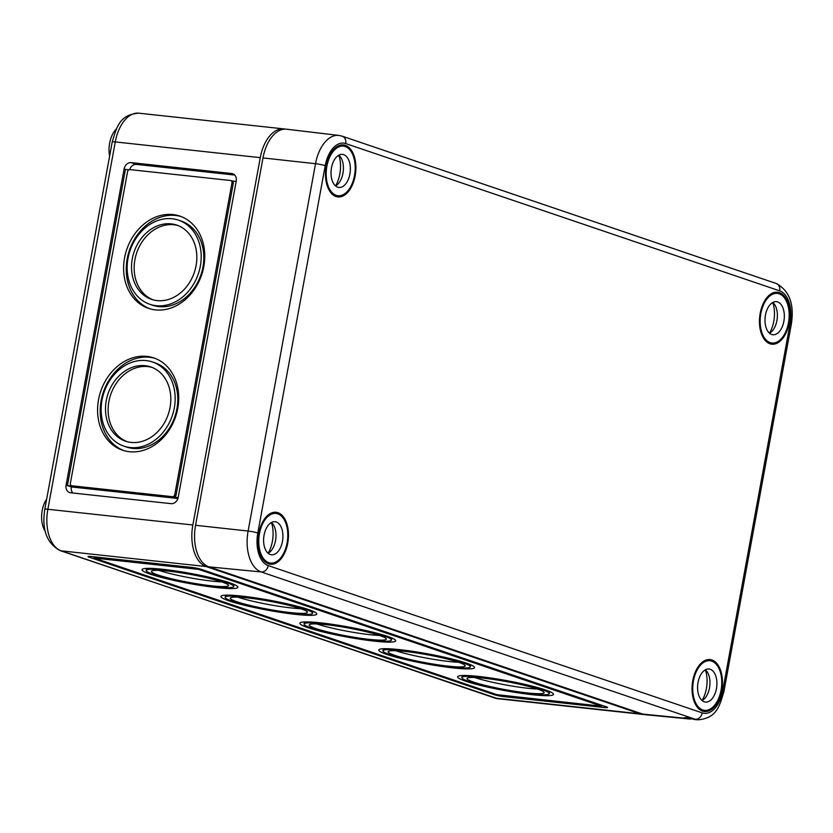 <?xml version="1.0" encoding="UTF-8"?>
<svg xmlns="http://www.w3.org/2000/svg" width="833" height="833" viewBox="0 0 833 833"><rect width="100%" height="100%" fill="white"/><g stroke="black" fill="none" stroke-linecap="round" stroke-linejoin="round"><path stroke-width="1.25" d="M66.088 485.16A7.133 5.789 -71.3 0 0 69.597 492.542A7.133 5.789 -71.3 0 0 70.607 492.761L171.129 503.663A7.133 5.789 -71.3 0 0 178.21 497.311L236.239 181.125A7.133 5.789 -71.3 0 0 232.73 173.743A7.133 5.789 -71.3 0 0 231.72 173.514L131.197 162.622A7.133 5.789 -71.3 0 0 124.117 168.964L66.088 485.16L71.346 486.941A7.133 5.789 -71.3 0 0 72.846 493.011M285.178 129.125A35.652 20.502 96.2 0 0 283.834 128.896A35.652 20.502 96.2 0 0 260.271 157.645L192.85 524.988A35.652 20.502 96.2 0 0 206.167 566.555L640.15 713.839A35.652 20.502 96.2 0 0 642.701 714.412A35.652 20.502 96.2 0 0 644.065 714.475M153.813 574.551A44.441 4.623 10.4 0 1 146.244 570.438A44.441 4.623 10.4 0 1 190.788 573.916A44.441 4.623 10.4 0 1 233.667 586.484A44.441 4.623 10.4 0 1 202.429 585.235A44.441 4.623 10.4 0 1 153.813 574.551M150.325 574.166A48.72 5.06 10.4 0 1 142.037 569.668A48.72 5.06 10.4 0 1 190.872 573.479A48.72 5.06 10.4 0 1 237.884 587.265A48.72 5.06 10.4 0 1 203.627 585.88A48.72 5.06 10.4 0 1 150.325 574.166M232.709 601.322A44.441 4.623 10.4 0 1 225.149 597.219A44.441 4.623 10.4 0 1 269.694 600.697A44.441 4.623 10.4 0 1 312.573 613.265A44.441 4.623 10.4 0 1 281.325 612.005A44.441 4.623 10.4 0 1 232.709 601.322M229.231 600.947A48.72 5.06 10.4 0 1 220.943 596.449A48.72 5.06 10.4 0 1 269.777 600.26A48.72 5.06 10.4 0 1 316.779 614.036A48.72 5.06 10.4 0 1 282.533 612.661A48.72 5.06 10.4 0 1 229.231 600.947M311.615 628.103A44.441 4.623 10.4 0 1 304.055 624A44.441 4.623 10.4 0 1 348.6 627.478A44.441 4.623 10.4 0 1 391.479 640.046A44.441 4.623 10.4 0 1 360.231 638.786A44.441 4.623 10.4 0 1 311.615 628.103M308.137 627.728A48.72 5.06 10.4 0 1 299.849 623.23A48.72 5.06 10.4 0 1 348.683 627.041A48.72 5.06 10.4 0 1 395.685 640.816A48.72 5.06 10.4 0 1 361.428 639.442A48.72 5.06 10.4 0 1 308.137 627.728M390.521 654.884A44.441 4.623 10.4 0 1 382.961 650.781A44.441 4.623 10.4 0 1 427.506 654.259A44.441 4.623 10.4 0 1 470.385 666.827A44.441 4.623 10.4 0 1 439.137 665.567A44.441 4.623 10.4 0 1 390.521 654.884M387.043 654.509A48.72 5.06 10.4 0 1 378.755 650.011A48.72 5.06 10.4 0 1 427.589 653.822A48.72 5.06 10.4 0 1 474.591 667.597A48.72 5.06 10.4 0 1 440.334 666.223A48.72 5.06 10.4 0 1 387.043 654.509M469.427 681.665A44.441 4.623 10.4 0 1 461.857 677.562A44.441 4.623 10.4 0 1 506.412 681.04A44.441 4.623 10.4 0 1 549.291 693.608A44.441 4.623 10.4 0 1 518.043 692.348A44.441 4.623 10.4 0 1 469.427 681.665M465.949 681.29A48.72 5.06 10.4 0 1 457.65 676.792A48.72 5.06 10.4 0 1 506.485 680.603A48.72 5.06 10.4 0 1 553.497 694.378A48.72 5.06 10.4 0 1 519.24 692.994A48.72 5.06 10.4 0 1 465.949 681.29M221.807 581.913A39.213 4.082 10.4 0 1 158.957 570.376M158.062 575.009A39.213 4.082 10.4 0 1 151.387 571.386A39.213 4.082 10.4 0 1 190.695 574.458A39.213 4.082 10.4 0 1 228.534 585.547A39.213 4.082 10.4 0 1 200.961 584.433A39.213 4.082 10.4 0 1 158.062 575.009M300.713 608.684A39.213 4.082 10.4 0 1 237.863 597.157M236.968 601.79A39.213 4.082 10.4 0 1 230.293 598.167A39.213 4.082 10.4 0 1 269.6 601.239A39.213 4.082 10.4 0 1 307.429 612.328A39.213 4.082 10.4 0 1 279.867 611.214A39.213 4.082 10.4 0 1 236.968 601.79M379.619 635.464A39.213 4.082 10.4 0 1 316.769 623.927M315.874 628.571A39.213 4.082 10.4 0 1 309.199 624.948A39.213 4.082 10.4 0 1 348.506 628.02A39.213 4.082 10.4 0 1 386.335 639.098A39.213 4.082 10.4 0 1 358.763 637.995A39.213 4.082 10.4 0 1 315.874 628.571M458.525 662.245A39.213 4.082 10.4 0 1 395.675 650.708M394.769 655.342A39.213 4.082 10.4 0 1 388.105 651.729A39.213 4.082 10.4 0 1 427.402 654.79A39.213 4.082 10.4 0 1 465.241 665.879A39.213 4.082 10.4 0 1 437.669 664.776A39.213 4.082 10.4 0 1 394.769 655.342M537.431 689.026A39.213 4.082 10.4 0 1 474.581 677.489M473.675 682.123A39.213 4.082 10.4 0 1 467.001 678.499A39.213 4.082 10.4 0 1 506.308 681.571A39.213 4.082 10.4 0 1 544.147 692.66A39.213 4.082 10.4 0 1 516.575 691.546A39.213 4.082 10.4 0 1 473.675 682.123M198.754 569.397L601.572 706.186L496.78 694.649L94.368 558.079L198.754 569.397L198.889 568.689M191.559 567.398A7.133 0.739 10.4 0 1 201.305 569.366L606.351 706.832A7.133 0.739 10.4 0 1 607.559 707.498A7.133 0.739 10.4 0 1 604.498 707.55L503.975 696.648A7.133 0.739 10.4 0 1 494.229 694.68L89.183 557.215A7.133 0.739 10.4 0 1 87.975 556.559A7.133 0.739 10.4 0 1 91.036 556.506L191.559 567.398M46.679 499.029A21.387 12.297 96.2 0 0 45.232 531.267M116.443 128.886A21.387 12.297 96.2 0 0 109.623 156.094M178.085 225.576A39.213 31.821 -71.3 0 0 173.847 224.764A39.213 31.821 -71.3 0 0 135.894 255.429A39.213 31.821 -71.3 0 0 152.908 299.776M171.223 223.869A39.213 31.821 -71.3 0 0 133.041 255.356A39.213 31.821 -71.3 0 0 151.575 299.37A39.213 31.821 -71.3 0 0 194.318 272.453A39.213 31.821 -71.3 0 0 176.783 225.097A39.213 31.821 -71.3 0 0 171.223 223.869M149.898 304.316L152.522 305.211A44.441 36.069 -71.3 0 0 200.961 274.713A44.441 36.069 -71.3 0 0 181.094 221.037L178.46 220.141A44.441 36.069 -71.3 0 0 172.16 218.756A44.441 36.069 -71.3 0 0 128.886 254.44A44.441 36.069 -71.3 0 0 149.898 304.316A44.441 36.069 -71.3 0 0 198.337 273.818A44.441 36.069 -71.3 0 0 178.46 220.141M181.146 216.57A48.72 39.536 -71.3 0 0 175.555 215.466A48.72 39.536 -71.3 0 0 128.344 253.763A48.72 39.536 -71.3 0 0 149.846 308.783M172.931 214.57A48.72 39.536 -71.3 0 0 125.491 253.69A48.72 39.536 -71.3 0 0 148.524 308.366A48.72 39.536 -71.3 0 0 201.617 274.942A48.72 39.536 -71.3 0 0 179.834 216.091A48.72 39.536 -71.3 0 0 172.931 214.57M152.054 367.395A39.213 31.821 -71.3 0 0 147.816 366.582A39.213 31.821 -71.3 0 0 109.862 397.247A39.213 31.821 -71.3 0 0 126.876 441.594M145.192 365.687A39.213 31.821 -71.3 0 0 107.009 397.185A39.213 31.821 -71.3 0 0 125.544 441.188A39.213 31.821 -71.3 0 0 168.287 414.282A39.213 31.821 -71.3 0 0 150.752 366.916A39.213 31.821 -71.3 0 0 145.192 365.687M123.867 446.134L126.501 447.029A44.441 36.069 -71.3 0 0 174.93 416.531A44.441 36.069 -71.3 0 0 155.063 362.855L152.429 361.97A44.441 36.069 -71.3 0 0 146.129 360.574A44.441 36.069 -71.3 0 0 102.855 396.269A44.441 36.069 -71.3 0 0 123.867 446.134A44.441 36.069 -71.3 0 0 172.306 415.646A44.441 36.069 -71.3 0 0 152.429 361.97M155.115 358.388A48.72 39.536 -71.3 0 0 149.523 357.284A48.72 39.536 -71.3 0 0 102.313 395.581A48.72 39.536 -71.3 0 0 123.815 450.611M146.9 356.389A48.72 39.536 -71.3 0 0 99.46 395.519A48.72 39.536 -71.3 0 0 122.493 450.184A48.72 39.536 -71.3 0 0 175.586 416.76A48.72 39.536 -71.3 0 0 153.813 357.919A48.72 39.536 -71.3 0 0 146.9 356.389M234.75 175.065L136.456 164.403A7.133 5.789 -71.3 0 0 129.677 169.588M177.908 498.498L71.346 486.941M231.928 180.959L236.187 181.417M178.147 497.613L173.722 497.134A2.374 1.926 -71.3 0 0 176.086 495.021L233.261 183.479A2.374 1.926 -71.3 0 0 231.761 180.938M70.378 483.255A2.374 1.926 -71.3 0 0 71.888 485.785L172.41 496.687A2.374 1.926 -71.3 0 0 174.774 494.573L231.949 183.031A2.374 1.926 -71.3 0 0 230.439 180.49L129.917 169.599A2.374 1.926 -71.3 0 0 127.564 171.713L70.378 483.255M72.554 486.014A2.374 1.926 -71.3 0 0 73.2 486.233L67.4 485.608L125.439 169.411L128.917 169.786M262.978 157.937A35.652 20.502 96.2 0 1 286.667 129.209L338.854 135.425A35.09 20.179 96.2 0 0 315.53 163.705L262.978 157.937L195.557 525.279L248.109 531.048A7.133 0.739 10.4 0 1 257.803 533.005L325.224 165.673A7.133 0.739 -169.6 0 0 315.53 163.705L248.109 531.048A35.09 20.179 -83.8 0 0 261.229 571.959L695.201 719.254A7.133 5.789 -71.3 0 0 702.229 712.902L268.257 565.607A27.958 16.077 -83.8 0 1 257.803 533.005M690.088 719.066L645.533 714.714A35.652 20.502 -83.8 0 1 642.847 714.131L693.597 719.098C689.13 717.921 685.996 717.473 684.185 717.765L685.08 718.265M195.557 525.279A35.652 20.502 -83.8 0 0 208.875 566.846L642.847 714.131M345.383 145.348A26.146 15.036 96.2 0 0 343.279 144.911A26.146 15.036 96.2 0 0 325.745 169.297A26.146 15.036 96.2 0 0 337.646 196.88A26.146 15.036 96.2 0 0 355.399 174.389A26.146 15.036 96.2 0 0 345.383 145.348M277.972 512.691A26.146 15.036 96.2 0 0 275.858 512.243A26.146 15.036 96.2 0 0 258.324 536.639A26.146 15.036 96.2 0 0 270.225 564.222A26.146 15.036 96.2 0 0 287.979 541.731A26.146 15.036 96.2 0 0 277.972 512.691M711.944 659.975A26.146 15.036 96.2 0 0 709.831 659.538A26.146 15.036 96.2 0 0 692.306 683.924A26.146 15.036 96.2 0 0 704.197 711.507A26.146 15.036 96.2 0 0 721.951 689.016A26.146 15.036 96.2 0 0 711.944 659.975M779.355 292.633A26.146 15.036 96.2 0 0 777.251 292.196A26.146 15.036 96.2 0 0 759.717 316.582A26.146 15.036 96.2 0 0 771.618 344.164A26.146 15.036 96.2 0 0 789.372 321.684A26.146 15.036 96.2 0 0 779.355 292.633M711.726 661.131A24.959 14.348 -83.8 0 1 721.316 688.672A24.959 14.348 -83.8 0 1 704.551 710.362A24.959 14.348 -83.8 0 1 692.983 683.997A24.959 14.348 -83.8 0 1 709.935 660.736A24.959 14.348 -83.8 0 1 711.726 661.131M702.084 700.553A24.959 14.348 96.2 0 0 705.676 670.638M704.333 670.482L706.363 670.711A16.639 9.569 -83.8 0 1 709.674 686.798A16.639 9.569 -83.8 0 1 702.094 700.563M710.237 669.274A16.639 9.569 -83.8 0 1 716.619 687.631A16.639 9.569 -83.8 0 1 705.457 702.084A16.639 9.569 -83.8 0 1 697.731 684.518A16.639 9.569 -83.8 0 1 709.039 669.003A16.639 9.569 -83.8 0 1 710.237 669.274M779.147 293.789A24.959 14.348 -83.8 0 1 788.726 321.33A24.959 14.348 -83.8 0 1 771.972 343.019A24.959 14.348 -83.8 0 1 760.404 316.655A24.959 14.348 -83.8 0 1 777.356 293.393A24.959 14.348 -83.8 0 1 779.147 293.789M769.505 333.21A24.959 14.348 96.2 0 0 773.097 303.295M771.743 303.15L773.784 303.368A16.639 9.569 -83.8 0 1 777.095 319.456A16.639 9.569 -83.8 0 1 769.515 333.221M777.658 301.931A16.639 9.569 -83.8 0 1 784.04 320.288A16.639 9.569 -83.8 0 1 772.868 334.741A16.639 9.569 -83.8 0 1 765.152 317.175A16.639 9.569 -83.8 0 1 776.46 301.671A16.639 9.569 -83.8 0 1 777.658 301.931M277.753 513.846A24.959 14.348 -83.8 0 1 287.343 541.388A24.959 14.348 -83.8 0 1 270.579 563.066A24.959 14.348 -83.8 0 1 259.011 536.712A24.959 14.348 -83.8 0 1 275.962 513.451A24.959 14.348 -83.8 0 1 277.753 513.846M270.35 523.197L272.391 523.416A16.639 9.569 -83.8 0 1 275.702 539.513A16.639 9.569 -83.8 0 1 268.122 553.279A24.959 14.348 96.2 0 0 271.704 523.343M276.264 521.989A16.639 9.569 -83.8 0 1 282.647 540.346A16.639 9.569 -83.8 0 1 271.485 554.799A16.639 9.569 -83.8 0 1 263.759 537.233A16.639 9.569 -83.8 0 1 275.067 521.718A16.639 9.569 -83.8 0 1 276.264 521.989M345.174 146.504A24.959 14.348 -83.8 0 1 354.754 174.045A24.959 14.348 -83.8 0 1 338 195.724A24.959 14.348 -83.8 0 1 326.432 169.37A24.959 14.348 -83.8 0 1 343.383 146.108A24.959 14.348 -83.8 0 1 345.174 146.504M337.771 155.854L339.812 156.083A16.639 9.569 -83.8 0 1 343.123 172.171A16.639 9.569 -83.8 0 1 335.543 185.936A24.959 14.348 96.2 0 0 339.125 156M343.675 154.646A16.639 9.569 -83.8 0 1 350.068 173.004A16.639 9.569 -83.8 0 1 338.896 187.456A16.639 9.569 -83.8 0 1 331.18 169.89A16.639 9.569 -83.8 0 1 342.488 154.376A16.639 9.569 -83.8 0 1 343.675 154.646M112.216 141.974C116.682 127.553 119.129 114.621 138.851 113.184A35.652 20.502 -83.8 0 0 115.277 141.922L47.866 509.265A7.133 0.739 10.4 0 0 44.795 509.317L112.216 141.974A7.133 0.739 10.4 0 1 115.277 141.922L260.271 157.645M640.15 713.839L495.156 698.127A35.652 20.502 96.2 0 0 497.718 698.689L60.174 550.613A7.133 5.789 -71.3 0 0 61.184 550.832A35.652 20.502 -83.8 0 1 47.866 509.265L192.85 524.988M601.322 705.124L601.166 705.967M195.64 568.012L195.505 568.741M95.149 556.944L94.983 557.839M89.339 556.371L89.183 557.215M494.386 693.837L494.229 694.68M504.132 695.753L503.975 696.648M604.727 706.28L604.498 707.55M494.146 697.898A7.133 5.789 -71.3 0 0 495.156 698.127L61.184 550.832L206.167 566.555M73.2 486.233L71.888 485.785M233.261 183.479L231.949 183.031M176.086 495.021L174.774 494.573M173.722 497.134L172.41 496.687M125.439 169.411L124.117 168.964M136.456 164.403L131.197 162.622M233.667 174.18L231.72 173.514M338.854 135.425L342.207 136.185A7.133 5.789 -71.3 0 1 345.716 143.568A27.958 16.077 96.2 0 0 325.224 165.673M693.597 719.098L695.201 719.254A35.09 20.179 -83.8 0 0 697.835 719.816C716.932 718.369 719.618 705.676 723.929 691.452A7.133 0.739 -169.6 0 0 722.721 690.796A27.958 16.077 -83.8 0 1 702.229 712.902M722.721 690.796L790.132 323.454A7.133 0.739 10.4 0 1 791.35 324.11L723.929 691.452M208.875 566.846L261.229 571.959A7.133 5.789 -71.3 0 0 268.257 565.607M345.716 143.568L779.688 290.852A7.133 5.789 -71.3 0 0 776.179 283.47L342.207 136.185M790.132 323.454A27.958 16.077 96.2 0 0 779.688 290.852M233.667 586.484L234.042 584.443M146.244 570.438L146.618 568.398M312.573 613.265L312.948 611.224M225.149 597.219L225.524 595.178M391.479 640.046L391.854 638.005M304.055 624L304.43 621.959M470.385 666.827L470.76 664.786M382.961 650.781L383.336 648.74M549.291 693.608L549.665 691.567M461.857 677.562L462.232 675.521M93.962 557.86L94.15 556.84M601.572 706.186L601.738 705.27M642.701 714.412L497.718 698.689M71.555 485.712L72.867 486.16M230.783 180.563L232.095 181.011M44.795 509.317C41.66 529.601 46.783 543.366 60.174 550.613M138.851 113.184L283.834 128.896M776.179 283.47C789.382 290.623 794.443 304.17 791.35 324.11M697.835 719.816L693.931 719.441M700.105 709.872L704.551 710.362M705.478 660.257L709.935 660.736M767.526 342.53L771.972 343.019M772.899 292.914L777.356 293.393M266.133 562.587L270.579 563.066M271.506 512.972L275.962 513.451M333.554 195.245L338 195.724M338.927 145.629L343.383 146.108"/></g></svg>
